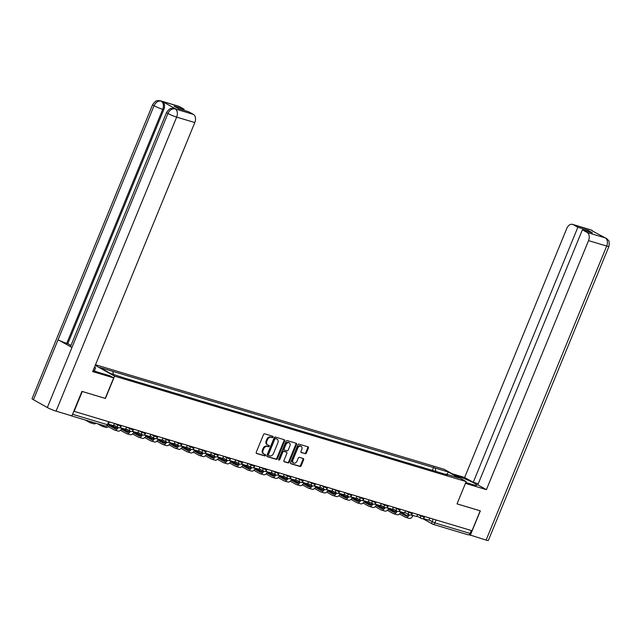 <?xml version="1.0" encoding="UTF-8"?>
<svg xmlns="http://www.w3.org/2000/svg" width="641" height="641" viewBox="0 0 641 641"><rect width="100%" height="100%" fill="white"/><g stroke="black" fill="none" stroke-linecap="round" stroke-linejoin="round"><path stroke-width="0.96" d="M273.026 437.114A0.745 0.553 119.2 0 0 272.778 436.265L264.669 433.837A1.066 0.785 119.2 0 0 263.499 434.59L256.256 452.258A1.066 0.785 119.2 0 0 256.616 453.467L264.725 455.903A0.745 0.553 119.2 0 0 265.286 454.525L264.236 454.213A3.413 2.524 119.2 0 1 263.86 454.052A3.413 2.524 119.2 0 1 263.082 450.335L263.691 448.86A3.413 2.524 119.2 0 1 267.417 446.457L268.467 446.769A0.745 0.553 119.2 0 0 269.028 445.399L267.978 445.078A3.413 2.524 119.2 0 1 267.601 444.918A3.413 2.524 119.2 0 1 266.824 441.208L267.433 439.734A3.413 2.524 119.2 0 1 271.159 437.322L272.209 437.643A0.745 0.553 119.2 0 0 273.026 437.114M267.601 444.918L266.96 444.566A3.413 2.524 119.2 0 1 266.191 440.848L266.792 439.373A3.413 2.524 119.2 0 1 270.526 436.97L271.576 437.282A0.745 0.553 119.2 0 0 272.409 436.152M256.272 453.203L264.084 455.543A0.745 0.553 119.2 0 0 264.917 454.413M263.86 454.052L263.219 453.692A3.413 2.524 119.2 0 1 262.441 449.982L263.05 448.508A3.413 2.524 119.2 0 1 266.776 446.096L267.826 446.408A0.745 0.553 119.2 0 0 268.659 445.287M305.212 453.764A1.066 0.785 119.2 0 0 306.382 453.011L308.417 448.051A1.066 0.785 119.2 0 0 308.057 446.841L299.051 444.141A1.066 0.785 119.2 0 0 297.881 444.894L290.637 462.57A1.066 0.785 119.2 0 0 290.998 463.78L300.004 466.48A1.066 0.785 119.2 0 0 301.166 465.727L303.626 459.733A1.066 0.785 119.2 0 0 303.265 458.523L299.411 457.37A1.066 0.785 119.2 0 0 298.241 458.123L297.023 461.095A2.852 2.107 119.2 0 1 293.594 462.97A2.852 2.107 119.2 0 1 292.945 459.869L297.712 448.235A2.852 2.107 119.2 0 1 301.15 446.352A2.852 2.107 119.2 0 1 301.799 449.461L300.998 451.4A1.066 0.785 119.2 0 0 301.358 452.61L304.571 453.403A1.066 0.785 119.2 0 0 305.741 452.658L307.776 447.698A1.066 0.785 119.2 0 0 307.752 446.753M82.168 391.459L105.436 398.462L114.579 376.155L466.175 481.583L457.025 503.89L480.197 510.837L472.032 530.74L73.795 411.242M82.264 391.515L74.1 411.41M284.676 440.936A1.066 0.785 119.2 0 0 284.316 439.726L275.31 437.026A1.066 0.785 119.2 0 0 274.148 437.779L266.896 455.447A1.066 0.785 119.2 0 0 267.257 456.656L276.263 459.357A1.066 0.785 119.2 0 0 277.433 458.611L284.676 440.936L284.043 440.583A1.066 0.785 119.2 0 0 284.019 439.638M287.184 440.583L296.19 443.284A1.066 0.785 119.2 0 1 296.551 444.493L289.299 462.169A1.066 0.785 119.2 0 1 288.138 462.922L284.284 461.76A1.066 0.785 119.2 0 1 283.923 460.55L286.856 453.387A1.066 0.785 119.2 0 0 286.495 452.177L283.939 451.408A1.066 0.785 119.2 0 0 282.777 452.161L279.716 459.621A0.745 0.553 119.2 0 1 278.651 459.301L286.014 441.337A1.066 0.785 119.2 0 1 287.184 440.583M466.175 481.583L444.221 469.316L95.485 364.745M471.335 530.524L470.125 533.48A2.171 1.45 106.7 0 1 468.218 534.85A2.171 1.45 106.7 0 1 468.026 534.762M69.749 415.248L70.093 415.44A2.171 1.45 -73.3 0 0 70.286 415.52A2.171 1.45 -73.3 0 0 70.75 415.552M134.642 381.115L129.194 379.4M146.773 384.744L141.324 383.03M158.904 388.382L153.455 386.667M171.027 392.02L165.586 390.305M183.158 395.657L177.709 393.943M195.289 399.295L189.84 397.58M207.42 402.933L201.971 401.218M219.551 406.57L214.102 404.856M231.673 410.208L226.233 408.493M243.804 413.846L238.356 412.131M255.935 417.483L250.487 415.769M268.066 421.121L262.618 419.406M280.197 424.759L274.749 423.044M292.32 428.396L286.88 426.682M304.451 432.026L299.002 430.311M316.582 435.664L311.133 433.949M328.713 439.301L323.264 437.587M340.836 442.939L335.395 441.224M352.967 446.577L347.518 444.862M365.098 450.214L359.649 448.5M377.228 453.852L371.78 452.137M389.359 457.49L383.911 455.775M401.482 461.127L396.042 459.413M413.613 464.765L408.165 463.05M425.744 468.403L420.296 466.688M435.768 471.407L435.199 468.066L448.267 471.976L459.02 477.986L445.96 474.076L447.458 474.909L125.099 378.254L110.54 373.495L99.78 367.485L112.848 371.403L113.345 374.336M435.199 468.066L112.848 371.403M114.579 376.155L95.237 365.346M432.395 470.398L433.701 467.225M445.96 474.076L445.527 474.332M447.081 474.412L448.267 471.976M266.92 456.392L275.63 459.004A1.066 0.785 119.2 0 0 276.792 458.251L284.043 440.583M275.59 438.652A0.745 0.553 119.2 0 0 274.773 439.181L268.411 454.693A0.745 0.553 119.2 0 0 268.667 455.535L269.773 455.871A3.413 2.524 119.2 0 0 273.499 453.459L277.849 442.859A3.413 2.524 119.2 0 0 277.072 439.141A3.413 2.524 119.2 0 0 276.696 438.981L274.949 438.292A0.745 0.553 119.2 0 0 274.132 438.821L274.773 439.181M268.507 455.455L268.026 455.182A0.745 0.553 119.2 0 1 267.77 454.333L274.132 438.821M277.072 439.141L276.431 438.789A3.413 2.524 119.2 0 0 276.055 438.628L276.696 438.981M274.949 438.292L276.055 438.628M283.939 461.496L287.497 462.562A1.066 0.785 119.2 0 0 288.658 461.808L295.91 444.141A1.066 0.785 119.2 0 0 295.886 443.195M286.078 451.945A1.066 0.785 119.2 0 0 285.854 451.817L283.298 451.056A1.066 0.785 119.2 0 0 282.136 451.801L279.075 459.268L279.716 459.621M278.587 459.773A0.745 0.553 119.2 0 0 279.075 459.268M289.908 445.952A2.852 2.107 119.2 0 0 289.259 442.843A2.852 2.107 119.2 0 0 285.822 444.726L284.147 448.828A1.066 0.785 119.2 0 0 284.508 450.038L287.064 450.799A1.066 0.785 119.2 0 0 288.226 450.046L289.908 445.952M289.259 442.843L288.618 442.49A2.852 2.107 119.2 0 0 285.189 444.365L285.822 444.726M284.284 449.91L283.867 449.678A1.066 0.785 119.2 0 1 283.506 448.468L285.189 444.365M301.022 452.338L304.571 453.403M301.15 446.352L300.509 446A2.852 2.107 119.2 0 0 297.071 447.875L297.712 448.235M293.594 462.97L292.953 462.618A2.852 2.107 119.2 0 1 292.304 459.509L297.071 447.875M290.653 463.507L299.363 466.119A1.066 0.785 119.2 0 0 300.525 465.366L302.985 459.381A1.066 0.785 119.2 0 0 302.961 458.435M114.362 423.485L113.481 425.64L108.433 424.126M85.269 420.015L89.844 422.579A4.351 2.893 -73.3 0 0 90.237 422.74A4.351 2.893 -73.3 0 0 92.48 422.179M90.237 422.74L93.738 423.789A4.351 2.893 -73.3 0 0 95.982 423.228M93.129 370.474A12.235 1.33 22.3 0 0 98.946 372.509L109.988 375.826L113.673 377.878L92.681 371.588L194.808 122.559L176.66 117.111L56.063 411.145L71.888 415.889L81.936 391.387L105.26 398.382L113.673 377.878M94.387 367.413L95.589 367.774L94.491 367.165M94.299 370.923L95.589 367.774M179.352 106.542L161.195 101.094A6.522 4.343 106.7 0 0 160.611 100.845L178.759 106.294A6.522 4.343 106.7 0 1 179.352 106.542L184.119 109.202L183.687 110.252M56.063 411.145A6.69 0.729 -157.7 0 1 47.346 407.516L71.96 347.502A6.69 0.729 -157.7 0 1 70.582 346.42L166.564 112.391A6.69 0.729 -157.7 0 0 167.942 113.481C169.721 109.931 172.092 108.393 175.065 108.874L193.43 114.41A6.522 4.343 106.7 0 1 194.808 122.559M176.163 109.194L175.578 108.946A6.522 4.343 106.7 0 1 176.163 109.194L162.405 101.502A6.522 4.343 106.7 0 1 163.784 109.651L67.802 343.672L66.752 343.36A6.69 0.729 -157.7 0 1 58.067 339.746L33.452 399.752L47.346 407.516M33.452 399.752A6.69 0.729 -157.7 0 1 32.05 398.646L152.638 104.611A6.69 0.729 -157.7 0 0 154.048 105.717C155.835 102.167 158.199 100.629 161.139 101.102L162.405 101.502M163.784 109.651L162.734 109.331A6.69 0.729 -157.7 0 1 154.048 105.717L58.067 339.746L71.96 347.502L167.934 113.481A6.69 0.729 -157.7 0 0 176.66 117.111A6.522 4.343 -73.3 0 0 175.273 108.97M184.119 109.202L174.088 106.198L178.631 108.738L188.662 111.742L193.43 114.41M67.802 343.672L70.983 345.451M66.752 343.36L162.734 109.331C163.992 105.685 163.527 102.969 161.356 101.19M465.791 482.513L472.778 484.612A12.235 1.33 22.3 0 0 476.896 485.229A12.235 1.33 22.3 0 0 470.638 481.343A12.235 1.33 22.3 0 0 458.379 476.559L455.807 475.79M465.446 483.362L486.407 489.652L477.801 484.836L582.397 229.807L587.164 232.475L605.36 237.915M478.234 483.787L473.258 482.296L464.645 477.489L566.78 228.46A6.522 4.343 -73.3 0 1 572.493 224.358A6.522 4.343 -73.3 0 1 573.086 224.606L577.853 227.267L473.258 482.296M452.121 473.731L464.645 477.489M486.407 489.652L588.542 240.623A6.522 4.343 -73.3 0 0 587.164 232.475M606.041 238.196L607.404 239.197C608.117 240.808 609.823 239.405 608.95 246.4L488.362 540.435A6.69 0.729 -157.7 0 1 486.11 540.099L469.132 534.706M582.397 229.807L592.428 232.819L587.877 230.279L577.853 227.267M592.34 230.936L605.16 237.827M470.286 535.355L480.333 510.853L457.033 503.866M587.877 230.279L587.452 231.329M593.83 231.77L591.234 230.047L573.086 224.606M126.493 427.122L125.612 429.278L120.019 427.603M97.4 423.653L101.975 426.209A4.351 2.893 -73.3 0 0 102.368 426.377L105.869 427.427A4.351 2.893 -73.3 0 0 109.675 424.695L109.747 424.526M102.368 426.377A4.351 2.893 -73.3 0 0 104.611 425.816M138.624 430.76L137.743 432.915L132.15 431.241M108.369 426.642L114.106 429.847A4.351 2.893 -73.3 0 0 114.499 430.015L118 431.064A4.351 2.893 -73.3 0 0 121.806 428.332L121.878 428.156M117.319 427.146A2.933 1.955 106.7 0 1 114.907 428.661A2.933 1.955 106.7 0 1 114.643 428.549L109.25 425.536M116.125 428.476L109.619 424.839M114.499 430.015A4.351 2.893 -73.3 0 0 118.16 427.611M150.755 434.398L149.866 436.553L144.273 434.878M120.5 430.279L126.237 433.484A4.351 2.893 -73.3 0 0 126.63 433.653L130.123 434.702A4.351 2.893 -73.3 0 0 133.937 431.97L134.001 431.794M129.45 430.784A2.933 1.955 106.7 0 1 127.03 432.298A2.933 1.955 106.7 0 1 126.766 432.186L121.381 429.174M128.256 432.114L121.742 428.476M110.709 424.815L116.614 428.108M126.63 433.653A4.351 2.893 -73.3 0 0 130.291 431.249M162.878 438.035L161.997 440.191L156.404 438.516M132.623 433.917L138.368 437.122A4.351 2.893 -73.3 0 0 138.752 437.29L142.254 438.34A4.351 2.893 -73.3 0 0 146.068 435.6L146.132 435.431M141.581 434.422A2.933 1.955 106.7 0 1 139.161 435.936A2.933 1.955 106.7 0 1 138.897 435.824L133.512 432.811M140.387 435.752L133.873 432.114M122.84 428.452L128.745 431.746M138.752 437.29A4.351 2.893 -73.3 0 0 142.422 434.886M175.009 441.673L174.128 443.828L168.535 442.154M144.754 437.555L150.491 440.76A4.351 2.893 -73.3 0 0 150.883 440.928L154.385 441.978A4.351 2.893 -73.3 0 0 158.191 439.237L158.263 439.069M153.712 438.059A2.933 1.955 106.7 0 1 151.292 439.574A2.933 1.955 106.7 0 1 151.028 439.462L145.643 436.449M152.518 439.389L146.004 435.744M134.971 432.082L140.876 435.383M150.883 440.928A4.351 2.893 -73.3 0 0 154.545 438.524M187.14 445.311L186.259 447.466L180.666 445.791M156.885 441.192L162.622 444.397A4.351 2.893 -73.3 0 0 163.014 444.566L166.516 445.615A4.351 2.893 -73.3 0 0 170.322 442.875L170.394 442.707M165.843 441.697A2.933 1.955 106.7 0 1 163.423 443.211A2.933 1.955 106.7 0 1 163.159 443.099L157.766 440.087M164.649 443.027L158.135 439.381M147.101 435.72L152.999 439.021M163.014 444.566A4.351 2.893 -73.3 0 0 166.676 442.154M199.271 448.948L198.381 451.104L192.797 449.421M169.016 444.83L174.753 448.035A4.351 2.893 -73.3 0 0 175.145 448.203L178.639 449.253A4.351 2.893 -73.3 0 0 182.453 446.513L182.525 446.344M177.966 445.335A2.933 1.955 106.7 0 1 175.554 446.849A2.933 1.955 106.7 0 1 175.289 446.737L169.897 443.724M176.772 446.657L170.266 443.019M159.224 439.357L165.13 442.659M175.145 448.203A4.351 2.893 -73.3 0 0 178.807 445.791M211.402 452.586L210.512 454.741L204.92 453.059M181.147 448.468L186.884 451.673A4.351 2.893 -73.3 0 0 187.276 451.841L190.77 452.891A4.351 2.893 -73.3 0 0 194.584 450.15L194.648 449.982M190.097 448.972A2.933 1.955 106.7 0 1 187.677 450.487A2.933 1.955 106.7 0 1 187.412 450.375L182.028 447.362M188.903 450.294L182.389 446.657M171.355 442.995L177.261 446.296M187.276 451.841A4.351 2.893 -73.3 0 0 190.938 449.429M223.525 456.224L222.643 458.379L217.051 456.696M193.27 452.105L199.014 455.31A4.351 2.893 -73.3 0 0 199.399 455.479L202.901 456.52A4.351 2.893 -73.3 0 0 206.714 453.788L206.779 453.62M202.227 452.61A2.933 1.955 106.7 0 1 199.808 454.124A2.933 1.955 106.7 0 1 199.543 454.012L194.159 451M201.034 453.932L194.519 450.294M183.486 446.633L189.391 449.934M199.399 455.479A4.351 2.893 -73.3 0 0 203.069 453.067M235.656 459.853L234.774 462.017L229.182 460.334M205.4 455.743L211.137 458.948A4.351 2.893 -73.3 0 0 211.53 459.108L215.031 460.158A4.351 2.893 -73.3 0 0 218.837 457.426L218.91 457.257M214.358 456.24A2.933 1.955 106.7 0 1 211.939 457.754A2.933 1.955 106.7 0 1 211.674 457.642L206.29 454.637M213.165 457.57L206.65 453.932M195.617 450.27L201.522 453.572M211.53 459.108A4.351 2.893 -73.3 0 0 215.192 456.704M247.787 463.491L246.905 465.646L241.312 463.972M217.531 459.373L223.268 462.586A4.351 2.893 -73.3 0 0 223.661 462.746L227.162 463.796A4.351 2.893 -73.3 0 0 230.968 461.063L231.04 460.895M226.481 459.877A2.933 1.955 106.7 0 1 224.07 461.392A2.933 1.955 106.7 0 1 223.805 461.28L218.413 458.275M225.287 461.208L218.781 457.57M207.748 453.908L213.645 457.209M223.661 462.746A4.351 2.893 -73.3 0 0 227.323 460.342M259.917 467.129L259.028 469.284L253.435 467.61M229.662 463.01L235.399 466.223A4.351 2.893 -73.3 0 0 235.792 466.384L239.285 467.433A4.351 2.893 -73.3 0 0 243.099 464.701L243.171 464.533M238.612 463.515A2.933 1.955 106.7 0 1 236.192 465.029A2.933 1.955 106.7 0 1 235.928 464.917L230.544 461.913M237.418 464.845L230.904 461.208M219.871 457.546L225.776 460.847M235.792 466.384A4.351 2.893 -73.3 0 0 239.454 463.98M272.048 470.766L271.159 472.922L265.566 471.247M241.785 466.648L247.53 469.861A4.351 2.893 -73.3 0 0 247.923 470.021L251.416 471.071A4.351 2.893 -73.3 0 0 255.23 468.339L255.294 468.17M250.743 467.153A2.933 1.955 106.7 0 1 248.323 468.667A2.933 1.955 106.7 0 1 248.059 468.555L242.675 465.55M249.549 468.483L243.035 464.845M232.002 461.183L237.907 464.485M247.923 470.021A4.351 2.893 -73.3 0 0 251.584 467.618M284.171 474.404L283.29 476.559L277.697 474.885M253.916 470.286L259.653 473.491A4.351 2.893 -73.3 0 0 260.046 473.659L263.547 474.709A4.351 2.893 -73.3 0 0 267.353 471.976L267.425 471.808M262.874 470.79A2.933 1.955 106.7 0 1 260.454 472.305A2.933 1.955 106.7 0 1 260.19 472.193L254.806 469.18M261.68 472.121L255.166 468.483M244.133 464.821L250.038 468.114M260.046 473.659A4.351 2.893 -73.3 0 0 263.715 471.255M296.302 478.042L295.421 480.197L289.828 478.523M266.047 473.923L271.784 477.128A4.351 2.893 -73.3 0 0 272.177 477.297L275.678 478.346A4.351 2.893 -73.3 0 0 279.484 475.614L279.556 475.438M275.005 474.428A2.933 1.955 106.7 0 1 272.585 475.942A2.933 1.955 106.7 0 1 272.321 475.83L266.928 472.818M273.811 475.758L267.297 472.121M256.264 468.459L262.161 471.752M272.177 477.297A4.351 2.893 -73.3 0 0 275.838 474.893M308.433 481.679L307.552 483.835L301.959 482.16M278.178 477.561L283.915 480.766A4.351 2.893 -73.3 0 0 284.308 480.934L287.809 481.984A4.351 2.893 -73.3 0 0 291.615 479.244L291.687 479.075M287.128 478.066A2.933 1.955 106.7 0 1 284.716 479.58A2.933 1.955 106.7 0 1 284.452 479.468L279.059 476.455M285.934 479.396L279.428 475.758M268.387 472.097L274.292 475.39M284.308 480.934A4.351 2.893 -73.3 0 0 287.969 478.531M320.564 485.317L319.675 487.472L314.082 485.798M290.309 481.199L296.046 484.404A4.351 2.893 -73.3 0 0 296.438 484.572L299.932 485.622A4.351 2.893 -73.3 0 0 303.746 482.881L303.818 482.713M299.259 481.703A2.933 1.955 106.7 0 1 296.839 483.218A2.933 1.955 106.7 0 1 296.575 483.106L291.19 480.093M298.065 483.034L291.551 479.396M280.518 475.734L286.423 479.027M296.438 484.572A4.351 2.893 -73.3 0 0 300.1 482.168M332.687 488.955L331.806 491.11L326.213 489.436M302.432 484.836L308.177 488.041A4.351 2.893 -73.3 0 0 308.561 488.21L312.063 489.259A4.351 2.893 -73.3 0 0 315.877 486.519L315.941 486.351M311.39 485.341A2.933 1.955 106.7 0 1 308.97 486.856A2.933 1.955 106.7 0 1 308.706 486.743L303.321 483.731M310.196 486.671L303.682 483.026M292.649 479.364L298.554 482.665M308.561 488.21A4.351 2.893 -73.3 0 0 312.231 485.806M344.818 492.592L343.937 494.748L338.344 493.073M314.563 488.474L320.3 491.679A4.351 2.893 -73.3 0 0 320.692 491.847L324.194 492.897A4.351 2.893 -73.3 0 0 328 490.157L328.072 489.988M323.521 488.979A2.933 1.955 106.7 0 1 321.101 490.493A2.933 1.955 106.7 0 1 320.837 490.381L315.452 487.368M322.327 490.309L315.813 486.663M304.779 483.002L310.685 486.303M320.692 491.847A4.351 2.893 -73.3 0 0 324.354 489.436M356.949 496.23L356.067 498.386L350.475 496.703M326.694 492.112L332.431 495.317A4.351 2.893 -73.3 0 0 332.823 495.485L336.325 496.535A4.351 2.893 -73.3 0 0 340.131 493.794L340.203 493.626M335.652 492.617A2.933 1.955 106.7 0 1 333.232 494.131A2.933 1.955 106.7 0 1 332.967 494.019L327.575 491.006M334.458 493.939L327.944 490.301M316.91 486.639L322.808 489.94M332.823 495.485A4.351 2.893 -73.3 0 0 336.485 493.073M369.08 499.868L368.19 502.023L362.606 500.341M338.825 495.749L344.562 498.954A4.351 2.893 -73.3 0 0 344.954 499.123L348.456 500.172A4.351 2.893 -73.3 0 0 352.262 497.432L352.334 497.264M347.775 496.254A2.933 1.955 106.7 0 1 345.363 497.769A2.933 1.955 106.7 0 1 345.098 497.656L339.706 494.644M346.581 497.576L340.075 493.939M329.033 490.277L334.939 493.578M344.954 499.123A4.351 2.893 -73.3 0 0 348.616 496.711M381.211 503.505L380.321 505.661L374.729 503.978M350.956 499.387L356.692 502.592A4.351 2.893 -73.3 0 0 357.085 502.76L360.579 503.802A4.351 2.893 -73.3 0 0 364.392 501.07L364.457 500.901M359.905 499.892A2.933 1.955 106.7 0 1 357.486 501.406A2.933 1.955 106.7 0 1 357.221 501.294L351.837 498.281M358.712 501.214L352.197 497.576M341.164 493.915L347.069 497.216M357.085 502.76A4.351 2.893 -73.3 0 0 360.747 500.349M393.334 507.135L392.452 509.291L386.86 507.616M363.078 503.017L368.823 506.23A4.351 2.893 -73.3 0 0 369.208 506.39L372.709 507.44A4.351 2.893 -73.3 0 0 376.523 504.707L376.588 504.539M372.036 503.522A2.933 1.955 106.7 0 1 369.617 505.036A2.933 1.955 106.7 0 1 369.352 504.924L363.968 501.919M370.843 504.852L364.328 501.214M353.295 497.552L359.2 500.853M369.208 506.39A4.351 2.893 -73.3 0 0 372.878 503.986M405.465 510.773L404.583 512.928L398.99 511.254M375.209 506.654L380.946 509.867A4.351 2.893 -73.3 0 0 381.339 510.028L384.84 511.077A4.351 2.893 -73.3 0 0 388.646 508.345L388.718 508.177M384.167 507.159A2.933 1.955 106.7 0 1 381.748 508.674A2.933 1.955 106.7 0 1 381.483 508.561L376.099 505.557M382.973 508.489L376.459 504.852M365.426 501.19L371.331 504.491M381.339 510.028A4.351 2.893 -73.3 0 0 385.001 507.624M417.595 514.411L416.714 516.566L411.121 514.891M387.34 510.292L393.077 513.505A4.351 2.893 -73.3 0 0 393.47 513.665L396.971 514.715A4.351 2.893 -73.3 0 0 400.777 511.983L400.849 511.814M396.29 510.797A2.933 1.955 106.7 0 1 393.878 512.311A2.933 1.955 106.7 0 1 393.614 512.199L388.222 509.194M395.104 512.127L388.59 508.489M377.557 504.828L383.454 508.129M393.47 513.665A4.351 2.893 -73.3 0 0 397.132 511.262M429.726 518.048L428.837 520.204L423.244 518.529M399.471 513.93L405.208 517.135A4.351 2.893 -73.3 0 0 405.601 517.303L409.094 518.353A4.351 2.893 -73.3 0 0 412.908 515.62L412.98 515.452M408.421 514.435A2.933 1.955 106.7 0 1 406.001 515.949A2.933 1.955 106.7 0 1 405.737 515.837L400.353 512.832M407.227 515.765L400.713 512.127M389.68 508.465L395.585 511.766M405.601 517.303A4.351 2.893 -73.3 0 0 409.262 514.899M428.933 519.987L434.902 522.92L470.125 533.48M433.156 519.082L432.066 521.734A2.171 1.603 -60.8 0 0 432.563 524.098A2.171 2.171 0 0 0 432.995 524.29A2.171 1.45 -73.3 0 0 434.902 522.92L436.112 519.963M417.908 514.507L424.326 517.391L424.679 516.534M421.025 515.444L420.76 516.101A2.171 1.603 -60.8 0 0 421.249 518.465A2.171 2.171 0 0 0 424.326 517.391M405.777 510.869L412.195 513.753L412.548 512.896M408.894 511.806L408.629 512.463A2.171 1.603 -60.8 0 0 409.126 514.827A2.171 2.171 0 0 0 412.195 513.753M393.646 507.231L400.064 510.116L400.417 509.258M396.771 508.169L396.499 508.826A2.171 1.603 -60.8 0 0 396.995 511.189A2.171 2.171 0 0 0 400.064 510.116M381.515 503.594L387.933 506.478L388.286 505.621M384.64 504.531L384.368 505.188A2.171 1.603 -60.8 0 0 384.864 507.552A2.171 2.171 0 0 0 387.933 506.478M369.392 499.956L375.81 502.84L376.155 501.991M372.509 500.893L372.237 501.55A2.171 1.603 -60.8 0 0 372.733 503.914A2.171 2.171 0 0 0 375.81 502.84M357.261 496.318L363.679 499.203L364.032 498.353M360.378 497.256L360.114 497.913A2.171 1.603 -60.8 0 0 360.603 500.276A2.171 2.171 0 0 0 363.679 499.203M345.13 492.681L351.548 495.565L351.901 494.716M348.255 493.618L347.983 494.275A2.171 1.603 -60.8 0 0 348.48 496.639A2.171 2.171 0 0 0 351.548 495.565M333 489.043L339.418 491.927L339.77 491.078M336.124 489.98L335.852 490.637A2.171 1.603 -60.8 0 0 336.349 493.001A2.171 2.171 0 0 0 339.418 491.927M320.869 485.413L327.295 488.298L327.639 487.44M323.993 486.343L323.721 487A2.171 1.603 -60.8 0 0 324.218 489.371A2.171 2.171 0 0 0 327.295 488.298M308.746 481.776L315.164 484.66L315.516 483.803M311.863 482.705L311.598 483.362A2.171 1.603 -60.8 0 0 312.087 485.734A2.171 2.171 0 0 0 315.164 484.66M296.615 478.138L303.033 481.022L303.385 480.165M299.732 479.067L299.467 479.732A2.171 1.603 -60.8 0 0 299.956 482.096A2.171 2.171 0 0 0 303.033 481.022M284.484 474.5L290.902 477.385L291.254 476.527M287.609 475.438L287.336 476.095A2.171 1.603 -60.8 0 0 287.833 478.458A2.171 2.171 0 0 0 290.902 477.385M272.353 470.863L278.771 473.747L279.123 472.89M275.478 471.8L275.205 472.457A2.171 1.603 -60.8 0 0 275.702 474.821A2.171 2.171 0 0 0 278.771 473.747M260.23 467.225L266.648 470.109L266.993 469.252M263.347 468.162L263.074 468.819A2.171 1.603 -60.8 0 0 263.571 471.183A2.171 2.171 0 0 0 266.648 470.109M248.099 463.587L254.517 466.472L254.87 465.614M251.216 464.525L250.952 465.182A2.171 1.603 -60.8 0 0 251.44 467.545A2.171 2.171 0 0 0 254.517 466.472M235.968 459.95L242.386 462.834L242.739 461.977M239.085 460.887L238.821 461.544A2.171 1.603 -60.8 0 0 239.317 463.908A2.171 2.171 0 0 0 242.386 462.834M223.837 456.312L230.255 459.196L230.608 458.339M226.962 457.249L226.69 457.906A2.171 1.603 -60.8 0 0 227.186 460.27A2.171 2.171 0 0 0 230.255 459.196M211.706 452.674L218.124 455.559L218.477 454.709M214.831 453.612L214.559 454.269A2.171 1.603 -60.8 0 0 215.055 456.632A2.171 2.171 0 0 0 218.124 455.559M199.583 449.037L206.001 451.921L206.346 451.072M202.7 449.974L202.428 450.631A2.171 1.603 -60.8 0 0 202.925 452.995A2.171 2.171 0 0 0 206.001 451.921M187.452 445.399L193.87 448.283L194.223 447.434M190.569 446.336L190.305 446.993A2.171 1.603 -60.8 0 0 190.794 449.357A2.171 2.171 0 0 0 193.87 448.283M175.322 441.761L181.74 444.654L182.092 443.796M178.446 442.699L178.174 443.356A2.171 1.603 -60.8 0 0 178.671 445.719A2.171 2.171 0 0 0 181.74 444.654M163.191 438.132L169.609 441.016L169.961 440.159M166.315 439.061L166.043 439.718A2.171 1.603 -60.8 0 0 166.54 442.09A2.171 2.171 0 0 0 169.609 441.016M151.06 434.494L157.486 437.378L157.83 436.521M154.185 435.423L153.912 436.08A2.171 1.603 -60.8 0 0 154.409 438.452A2.171 2.171 0 0 0 157.486 437.378M138.937 430.856L145.355 433.741L145.707 432.883M142.054 431.794L141.789 432.451A2.171 1.603 -60.8 0 0 142.278 434.814A2.171 2.171 0 0 0 145.355 433.741M126.806 427.218L133.224 430.103L133.576 429.246M129.923 428.156L129.658 428.813A2.171 1.603 -60.8 0 0 130.147 431.177A2.171 2.171 0 0 0 133.224 430.103M114.675 423.581L121.093 426.465L121.445 425.608M117.8 424.518L117.527 425.175A2.171 1.603 -60.8 0 0 118.024 427.539A2.171 2.171 0 0 0 121.093 426.465M118.264 427.643A2.171 1.603 -60.8 0 1 118.024 427.539L113.697 425.119M130.387 431.273A2.171 1.603 -60.8 0 1 130.147 431.177L125.82 428.757M142.518 434.91A2.171 1.603 -60.8 0 1 142.278 434.814L137.951 432.395M154.649 438.548A2.171 1.603 -60.8 0 1 154.409 438.452L150.082 436.032M166.78 442.186A2.171 1.603 -60.8 0 1 166.54 442.09L162.213 439.67M178.911 445.824A2.171 1.603 -60.8 0 1 178.671 445.719L174.344 443.308M191.034 449.461A2.171 1.603 -60.8 0 1 190.794 449.357L186.467 446.945M203.165 453.099A2.171 1.603 -60.8 0 1 202.925 452.995L198.598 450.583M215.296 456.737A2.171 1.603 -60.8 0 1 215.055 456.632L210.729 454.221M227.427 460.374A2.171 1.603 -60.8 0 1 227.186 460.27L222.86 457.85M239.558 464.012A2.171 1.603 -60.8 0 1 239.317 463.908L234.991 461.488M251.681 467.65A2.171 1.603 -60.8 0 1 251.44 467.545L247.114 465.126M263.812 471.287A2.171 1.603 -60.8 0 1 263.571 471.183L259.244 468.763M275.942 474.925A2.171 1.603 -60.8 0 1 275.702 474.821L271.375 472.401M288.073 478.555A2.171 1.603 -60.8 0 1 287.833 478.458L283.506 476.039M300.196 482.192A2.171 1.603 -60.8 0 1 299.956 482.096L295.629 479.676M312.327 485.83A2.171 1.603 -60.8 0 1 312.087 485.734L307.76 483.314M324.458 489.468A2.171 1.603 -60.8 0 1 324.218 489.371L319.891 486.952M336.589 493.105A2.171 1.603 -60.8 0 1 336.349 493.001L332.022 490.589M348.72 496.743A2.171 1.603 -60.8 0 1 348.48 496.639L344.153 494.227M360.843 500.381A2.171 1.603 -60.8 0 1 360.603 500.276L356.276 497.865M372.974 504.018A2.171 1.603 -60.8 0 1 372.733 503.914L368.407 501.494M385.105 507.656A2.171 1.603 -60.8 0 1 384.864 507.552L380.538 505.132M397.236 511.294A2.171 1.603 -60.8 0 1 396.995 511.189L392.669 508.77M409.367 514.931A2.171 1.603 -60.8 0 1 409.126 514.827L404.8 512.407M421.49 518.569A2.171 1.603 -60.8 0 1 421.249 518.465L416.922 516.045M72.553 414.262L107.416 424.719L108.145 424.831L109.315 421.97M108.625 421.762L107.416 424.719A2.171 1.45 -73.3 0 1 105.509 426.089A2.171 2.171 0 0 0 108.145 424.831M422.844 518.673L432.563 524.098A2.171 1.603 -60.8 0 0 432.803 524.202A2.171 1.45 -73.3 0 0 432.995 524.29L468.218 534.85M105.308 426.001A2.171 1.45 -73.3 0 0 105.509 426.089L70.286 415.52M270.526 436.97L271.159 437.322M266.792 439.373L267.433 439.734M266.191 440.848L266.824 441.208M267.826 446.408L268.467 446.769M266.776 446.096L267.417 446.457M263.05 448.508L263.691 448.86M262.441 449.982L263.082 450.335M264.084 455.543L264.725 455.903M271.576 437.282L272.209 437.643M276.792 458.251L277.433 458.611M275.63 459.004L276.263 459.357M267.77 454.333L268.411 454.693M295.91 444.141L296.551 444.493M288.658 461.808L289.299 462.169M287.497 462.562L288.138 462.922M285.854 451.817L286.495 452.177M283.298 451.056L283.939 451.408M282.136 451.801L282.777 452.161M283.506 448.468L284.147 448.828M292.304 459.509L292.945 459.869M302.985 459.381L303.626 459.733M300.525 465.366L301.166 465.727M299.363 466.119L300.004 466.48M307.776 447.698L308.417 448.051M305.741 452.658L306.382 453.011M486.11 540.099L606.698 246.064L588.542 240.623M458.155 477.104L458.379 476.559M608.95 246.4A6.69 0.729 -157.7 0 1 606.698 246.064A6.522 4.343 -73.3 0 0 605.32 237.915M572.493 224.358L590.649 229.799A6.522 4.343 106.7 0 1 591.234 230.047M108.361 424.294L109.675 424.695M119.747 427.707L121.806 428.332M114.643 428.549L115.188 428.717M131.878 431.345L133.937 431.97M126.766 432.186L127.319 432.346M144.001 434.983L146.068 435.6M138.897 435.824L139.442 435.984M156.132 438.62L158.191 439.237M151.028 439.462L151.572 439.622M168.263 442.258L170.322 442.875M163.159 443.099L163.703 443.26M180.393 445.896L182.453 446.513M175.289 446.737L175.834 446.897M192.516 449.533L194.584 450.15M187.412 450.375L187.965 450.535M204.647 453.171L206.714 453.788M199.543 454.012L200.088 454.173M216.778 456.809L218.837 457.426M211.674 457.642L212.219 457.81M228.909 460.446L230.968 461.063M223.805 461.28L224.35 461.448M241.04 464.084L243.099 464.701M235.928 464.917L236.481 465.086M253.163 467.722L255.23 468.339M248.059 468.555L248.604 468.723M265.294 471.351L267.353 471.976M260.19 472.193L260.735 472.361M277.425 474.989L279.484 475.614M272.321 475.83L272.866 475.999M289.556 478.627L291.615 479.244M284.452 479.468L284.997 479.628M301.687 482.264L303.746 482.881M296.575 483.106L297.128 483.266M313.81 485.902L315.877 486.519M308.706 486.743L309.25 486.904M325.94 489.54L328 490.157M320.837 490.381L321.381 490.541M338.071 493.177L340.131 493.794M332.967 494.019L333.512 494.179M350.202 496.815L352.262 497.432M345.098 497.656L345.643 497.817M362.325 500.453L364.392 501.07M357.221 501.294L357.774 501.454M374.456 504.09L376.523 504.707M369.352 504.924L369.897 505.092M386.587 507.728L388.646 508.345M381.483 508.561L382.028 508.73M398.718 511.366L400.777 511.983M393.614 512.199L394.159 512.367M410.849 515.003L412.908 515.62M405.737 515.837L406.29 516.005M267.938 455.142L268.579 455.503M285.974 451.865L286.615 452.226M283.747 449.629L284.388 449.982M160.611 100.845L158.776 100.565C157.165 101.198 156.813 99.091 152.638 104.611M174.528 108.625L172.717 108.345C171.083 108.994 170.843 106.799 166.564 112.391M604.575 237.579L603.83 237.354M590.649 229.799L592.132 230.423"/></g></svg>

